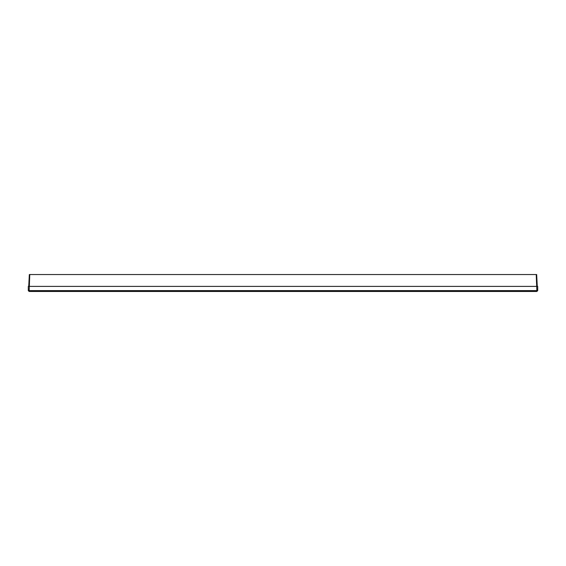 <?xml version="1.0" encoding="UTF-8"?>
<svg xmlns="http://www.w3.org/2000/svg" width="566" height="566" viewBox="0 0 566 566"><rect width="100%" height="100%" fill="white"/><g stroke="black" fill="none" stroke-linecap="round" stroke-linejoin="round"><path stroke-width="0.85" d="M28.3 290.613L28.3 286.382L537.7 286.382L537.7 290.613L536.851 291.462L536.851 290.613L28.3 290.613L29.149 291.462L536.851 291.462L537.7 290.613L536.851 290.613L536.235 274.538L536.653 274.538L537.275 286.382M536.235 274.538L29.347 274.538L28.725 286.382M29.149 291.462L29.765 274.538"/></g></svg>
